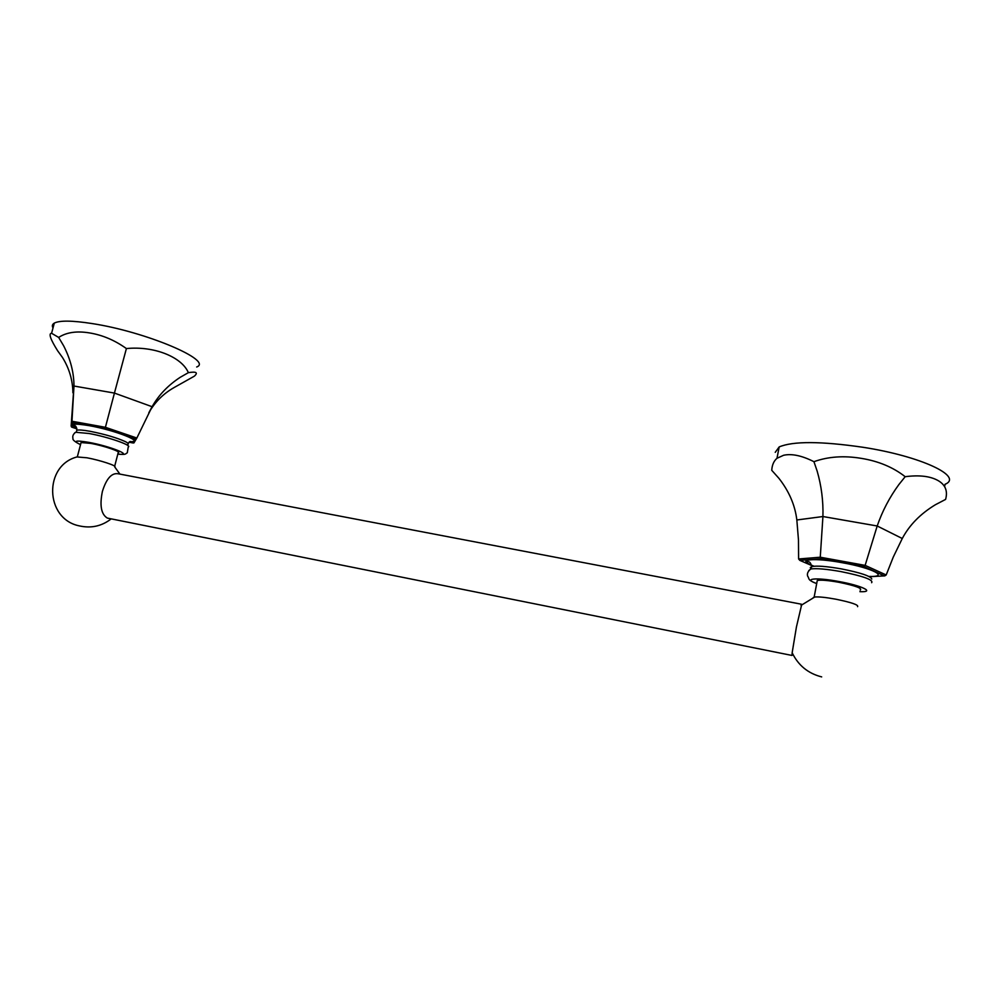 <?xml version="1.0" encoding="UTF-8"?>
<svg xmlns="http://www.w3.org/2000/svg" width="999" height="999" viewBox="0 0 999 999"><rect width="100%" height="100%" fill="white"/><g stroke="black" fill="none" stroke-linecap="round" stroke-linejoin="round"><path stroke-width="1.5" d="M869.405 576.698L884.777 575.886L886.188 574.974L893.293 557.03L902.272 538.511C909.415 525.049 920.466 513.786 935.439 504.707L945.591 499.413C947.901 491.171 945.479 484.927 938.298 480.694C930.456 476.186 919.417 474.85 905.181 476.698C893.081 467.22 878.358 461.088 861.026 458.316C843.743 455.482 828.046 456.618 813.935 461.688L817.12 470.979C821.428 485.826 823.363 501.011 822.926 516.533L820.266 557.217L820.866 558.778L799.837 560.389L811.525 565.459L799.999 560.427M905.181 476.698L898.875 484.565C889.535 497.34 882.317 511.151 877.197 525.986L822.926 516.533L796.84 519.98L798.476 540.034L798.613 558.965L799.837 560.389M902.272 538.511L877.197 525.986L865.134 565.372L864.023 566.633L820.866 558.778M884.789 575.886L869.317 576.648M796.84 519.98C795.067 505.207 789.085 491.308 778.908 478.309L771.752 470.317C772.065 464.997 773.813 460.989 776.985 458.279L783.578 455.282C791.732 453.459 801.847 455.594 813.935 461.688M944.629 486.638L945.042 484.303C963.86 476.535 920.941 456.193 863.074 447.29C821.016 441.183 793.056 441.058 779.183 446.928L775.236 452.335M871.628 582.704C873.675 579.882 863.386 576.173 840.783 571.565C826.448 569.043 816.445 568.181 810.776 568.98L808.778 570.579M860.189 590.134C862.636 588.349 855.544 585.726 838.91 582.292C828.134 580.382 820.916 579.77 817.282 580.469L816.982 582.017M857.592 606.668C858.803 604.919 851.535 602.434 835.788 599.188C825.811 597.365 818.805 596.64 814.759 597.015L813.261 597.589M792.669 653.87L791.995 655.444L792.157 652.759L796.428 626.985L801.623 604.87M801.473 604.22L118.057 473.751C111.601 472.764 106.369 478.671 102.385 491.471C99.525 505.494 101.186 514.373 107.355 518.094L108.891 518.406M77.048 456.955L86.988 457.792C100.037 460.189 117.57 465.984 114.71 466.908L119.905 474.1M114.673 466.246L118.144 452.822C122.165 452.01 104.283 445.816 90.759 443.394L81.081 442.545L80.869 443.344M117.807 454.145C126.698 454.92 125.125 453.858 127.285 452.797L128.247 446.99C132.63 445.454 107.755 436.825 89.023 433.504L75.662 432.267L74.663 432.892M71.354 426.798L72.078 427.235L72.915 422.664L71.978 421.241L71.354 426.798M72.915 422.664L105.095 428.521L135.352 438.811L136.851 438.024L133.916 442.932L128.946 442.207L133.179 442.994M105.095 428.521L114.435 393.082L73.976 386.039L71.978 421.241L105.419 427.31L136.851 438.024L152.098 406.705C158.666 395.104 168.019 385.327 180.182 377.335L188.361 372.664C181.943 357.267 154.645 345.779 126.398 348.564C114.673 340.184 102.31 334.965 89.311 332.892C76.686 330.819 66.471 332.33 58.666 337.425L63.636 345.804C70.479 359.141 73.926 372.552 73.976 386.039L71.129 426.011M126.398 348.564L114.435 393.082L152.098 406.705L148.814 412.787C154.957 402.023 163.411 393.594 174.188 387.5L194.368 376.161C198.289 372.552 196.291 371.391 188.361 372.664M58.666 337.425L51.586 333.279C48.389 333.416 50.412 339.26 57.63 350.774L62.487 357.492C69.268 368.456 72.74 380.219 72.902 392.794M196.678 366.995C213.749 360.776 146.216 331.755 91.796 323.514C72.165 320.492 59.665 320.354 54.308 323.102C52.273 324.288 51.836 325.899 53.022 327.934M886.188 574.974L865.134 565.372L820.266 557.217L798.613 558.965M864.023 566.633L884.327 575.861M868.88 576.435C889.872 577.21 873.039 568.131 842.357 562.737C814.085 557.454 796.003 559.303 811.5 565.322M871.802 578.995C870.541 576.036 860.364 572.664 841.295 568.881C826.473 566.308 816.57 565.546 811.588 566.62L810.276 567.669L811.163 568.856M816.695 583.541C802.334 578.633 816.071 577.16 838.985 581.53C862.287 585.714 875.586 592.37 859.902 591.67M80.532 444.617C72.59 440.909 75.25 440.134 88.499 442.307C110.464 446.228 134.603 456.093 117.82 454.083M127.672 444.505C128.933 444.043 128.222 443.119 125.537 441.708C116.945 437.787 105.132 434.315 90.097 431.306C83.092 430.057 78.671 429.695 76.811 430.232L76.511 431.393M129.795 441.608C146.054 442.507 115.285 430.219 89.061 425.636C73.127 423.064 69.006 423.901 76.711 428.159M72.003 427.222L76.861 428.846L72.078 427.235M135.352 438.811L133.092 442.969M779.183 446.928L776.985 458.279M811.151 568.918L811.588 566.62C810.926 563.024 809.64 561.376 807.691 561.688C806.131 562.499 808.241 564.01 814.048 566.221M810.776 568.98C807.791 571.44 806.78 573.901 807.741 576.361C809.714 578.608 806.655 579.67 816.683 583.616M814.16 597.115L817.282 580.469M814.759 597.015L801.036 605.394M792.157 652.759C798.313 665.446 808.154 673.488 821.678 676.897M791.995 655.444L107.355 518.094M77.635 456.78C43.357 465.034 44.73 519.055 79.396 525.899C91.184 528.521 101.786 526.173 111.201 518.868M81.081 442.545L77.335 456.843M75.662 432.267C73.214 434.053 72.315 436.101 72.964 438.411C72.39 439.785 74.913 441.87 80.519 444.667M76.299 432.18L76.811 430.232C76.586 426.91 75.649 425.362 74.013 425.599C73.352 425.961 74.238 426.785 76.673 428.047M130.157 441.421L128.047 443.406M72.565 422.49L71.728 427.11M51.586 333.279L54.308 323.102"/></g></svg>
